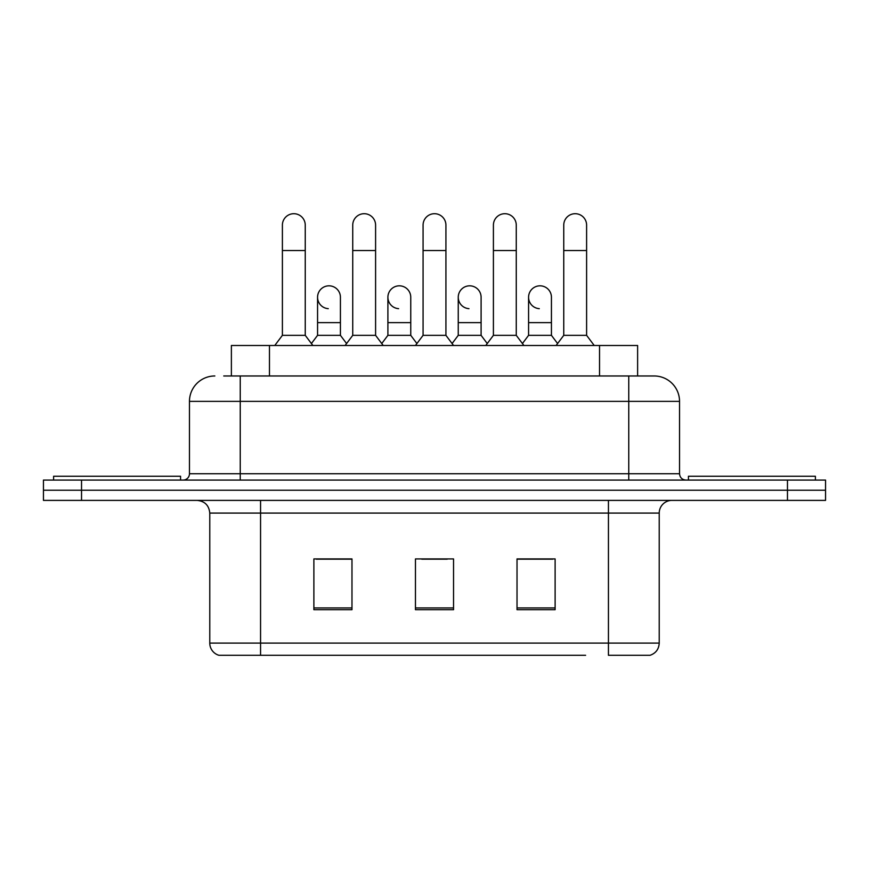 <?xml version="1.0" encoding="UTF-8"?>
<svg xmlns="http://www.w3.org/2000/svg" width="869" height="869" viewBox="0 0 869 869"><rect width="100%" height="100%" fill="white"/><g stroke="black" fill="none" stroke-linecap="round" stroke-linejoin="round"><path stroke-width="1.3" d="M231.382 375.973L231.382 345.493L637.618 345.493L637.618 375.973M659.223 643.103C658.876 649.186 655.823 653.249 650.088 655.291L608.441 655.291L608.441 643.103L659.223 643.103L659.223 513.09A12.698 12.698 0 0 1 671.922 500.392M585.608 655.291L218.912 655.291A12.698 12.698 0 0 1 209.777 643.103L209.777 513.09C209.016 505.378 204.791 501.152 197.078 500.392M81.534 480.079L825.55 480.079L825.55 490.235L43.45 490.235L43.45 500.392L81.534 500.392L81.534 490.235L43.45 490.235L43.45 480.079L81.534 480.079L81.534 490.235L825.55 490.235L825.55 500.392L81.534 500.392M555.117 609.712L555.117 558.919L517.022 558.919L517.022 609.712L555.117 609.712M351.978 609.712L351.978 558.919L313.883 558.919L313.883 609.712L351.978 609.712M453.542 609.712L453.542 558.919L415.458 558.919L415.458 609.712L453.542 609.712M351.467 559.18L341.691 559.18M316.294 559.18L351.978 559.18M517.022 559.18L552.706 559.18M527.309 559.18L517.533 559.18M421.802 559.18L447.198 559.18M224.321 375.973L654.151 375.973A25.397 25.397 0 0 1 679.536 401.359L679.536 473.735C679.884 477.548 682.002 479.666 685.891 480.079M223.746 375.973L240.246 375.973L240.246 401.359L189.464 401.359L189.464 473.735A6.344 6.344 0 0 1 183.109 480.079M214.849 375.973A25.397 25.397 0 0 0 189.464 401.359M653.76 375.973L645.254 375.973M282.392 250.533L305.247 250.533L305.247 335.336L282.392 335.336L282.392 225.136A11.427 11.427 0 0 1 294.537 213.731A11.427 11.427 0 0 1 305.247 225.136A11.427 11.427 0 0 0 294.537 213.731M282.392 335.336L274.778 345.493M305.247 335.336L312.873 345.493M328.276 308.658A11.427 11.427 0 0 1 317.565 297.252A11.427 11.427 0 0 1 329.709 285.847A11.427 11.427 0 0 1 340.42 297.252L340.42 322.649L317.565 322.649L317.565 297.252M340.42 322.649L340.42 335.336L317.565 335.336L317.565 322.649M317.565 335.336L311.406 343.548M340.42 335.336L346.579 343.548M352.738 250.533L375.593 250.533L375.593 335.336L352.738 335.336L352.738 225.136A11.427 11.427 0 0 1 364.882 213.731A11.427 11.427 0 0 1 375.593 225.136A11.427 11.427 0 0 0 364.882 213.731M352.738 335.336L345.112 345.493M375.593 335.336L383.207 345.493M423.073 250.533L445.927 250.533L445.927 335.336L423.073 335.336L423.073 225.136A11.427 11.427 0 0 1 435.217 213.731A11.427 11.427 0 0 1 445.927 225.136A11.427 11.427 0 0 0 435.217 213.731M423.073 335.336L415.458 345.493M445.927 335.336L453.542 345.493M493.407 250.533L516.262 250.533L516.262 335.336L493.407 335.336L493.407 225.136A11.427 11.427 0 0 1 505.552 213.731A11.427 11.427 0 0 1 516.262 225.136A11.427 11.427 0 0 0 505.552 213.731M493.407 335.336L485.793 345.493M516.262 335.336L523.888 345.493M563.753 250.533L586.608 250.533L586.608 335.336L563.753 335.336L563.753 225.136A11.427 11.427 0 0 1 575.897 213.731A11.427 11.427 0 0 1 586.608 225.136A11.427 11.427 0 0 0 575.897 213.731M563.753 335.336L556.127 345.493M586.608 335.336L594.222 345.493M398.61 308.658A11.427 11.427 0 0 1 387.9 297.252A11.427 11.427 0 0 1 400.044 285.847A11.427 11.427 0 0 1 410.755 297.252L410.755 322.649L387.9 322.649L387.9 297.252M410.755 322.649L410.755 335.336L387.9 335.336L387.9 322.649M387.9 335.336L381.752 343.548M410.755 335.336L416.914 343.548M468.956 308.658A11.427 11.427 0 0 1 458.245 297.252A11.427 11.427 0 0 1 470.39 285.847A11.427 11.427 0 0 1 481.1 297.252L481.1 322.649L458.245 322.649L458.245 297.252M481.1 322.649L481.1 335.336L458.245 335.336L458.245 322.649M458.245 335.336L452.086 343.548M481.1 335.336L487.248 343.548M539.291 308.658A11.427 11.427 0 0 1 528.58 297.252A11.427 11.427 0 0 1 540.724 285.847A11.427 11.427 0 0 1 551.435 297.252L551.435 322.649L528.58 322.649L528.58 297.252M551.435 322.649L551.435 335.336L528.58 335.336L528.58 322.649M528.58 335.336L522.421 343.548M551.435 335.336L557.594 343.548M180.567 480.079L180.567 476.266L53.606 476.266L53.606 480.079M815.394 480.079L815.394 476.266L688.433 476.266L688.433 480.079M269.466 375.973L269.466 345.493M599.534 375.973L599.534 345.493M608.441 500.392L608.441 513.09L209.777 513.09M659.223 513.09L608.441 513.09L608.441 643.103L260.559 643.103L260.559 655.291M209.777 643.103L260.559 643.103L260.559 500.392M787.466 500.392L787.466 480.079M453.542 607.942L415.458 607.942M351.978 607.942L313.883 607.942M555.117 607.942L517.022 607.942M240.246 480.079L240.246 473.735L679.536 473.735M189.464 473.735L240.246 473.735L240.246 401.359L628.754 401.359L628.754 480.079M679.536 401.359L628.754 401.359L628.754 375.973M305.247 250.533L305.247 225.136M375.593 250.533L375.593 225.136M445.927 250.533L445.927 225.136M516.262 250.533L516.262 225.136M586.608 250.533L586.608 225.136"/></g></svg>
